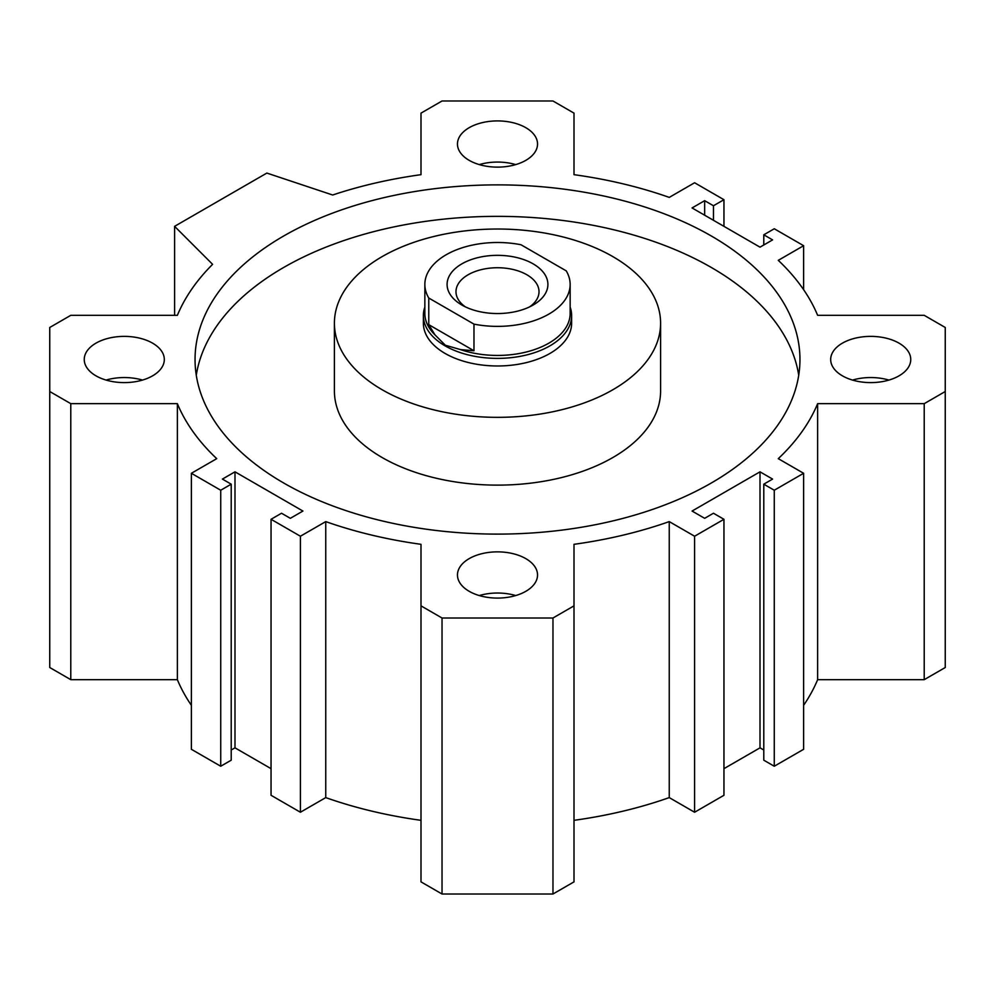 <?xml version="1.0" encoding="UTF-8"?>
<svg xmlns="http://www.w3.org/2000/svg" width="995" height="995" viewBox="0 0 995 995"><rect width="100%" height="100%" fill="white"/><g stroke="black" fill="none" stroke-linecap="round" stroke-linejoin="round"><path stroke-width="1.49" d="M660.593 323.176L660.593 390.973A163.093 94.152 180 0 1 559.911 477.961A163.093 94.152 180 0 1 382.179 457.551A163.093 94.152 180 0 1 334.407 390.973L334.407 323.176A163.093 94.152 180 0 1 435.089 236.188A163.093 94.152 180 0 1 612.821 256.598A163.093 94.152 180 0 1 660.593 323.176A163.093 94.152 180 0 1 559.911 410.176A163.093 94.152 180 0 1 382.179 389.754A163.093 94.152 180 0 1 334.407 323.176M571.627 315.589L571.627 323.176A74.127 42.797 180 0 1 549.924 353.449A74.127 42.797 180 0 1 469.13 362.715A74.127 42.797 180 0 1 423.372 323.176L423.372 315.589A74.127 42.797 -0 0 0 445.076 345.85A74.127 42.797 -0 0 0 525.87 355.128A74.127 42.797 -0 0 0 571.627 315.589A74.127 42.797 -0 0 0 570.147 307.069M283.637 236.026A302.455 174.623 180 0 1 613.243 198.167A302.455 174.623 180 0 1 799.955 359.493A302.455 174.623 180 0 1 711.363 482.973A302.455 174.623 180 0 1 381.757 520.82A302.455 174.623 180 0 1 195.045 359.493A302.455 174.623 180 0 1 283.637 236.026M196.276 375.239A302.455 174.623 180 0 1 283.637 267.493A302.455 174.623 180 0 1 600.52 226.798A302.455 174.623 180 0 1 798.724 375.239M469.192 591.316A40.036 23.109 180 0 1 457.464 574.973A40.036 23.109 180 0 1 482.177 553.618A40.036 23.109 180 0 1 525.808 558.63A40.036 23.109 180 0 1 537.536 574.973A40.036 23.109 180 0 1 512.823 596.328A40.036 23.109 180 0 1 469.192 591.316M515.721 595.557A40.036 23.109 0 0 0 479.279 595.557M469.192 160.357A40.036 23.109 180 0 1 457.464 144.026A40.036 23.109 180 0 1 482.177 122.671A40.036 23.109 180 0 1 525.808 127.683A40.036 23.109 180 0 1 537.536 144.026A40.036 23.109 180 0 1 512.823 165.369A40.036 23.109 180 0 1 469.192 160.357M515.721 164.598A40.036 23.109 0 0 0 479.279 164.598M95.98 375.836A40.036 23.109 180 0 1 84.252 359.493A40.036 23.109 180 0 1 108.965 338.138A40.036 23.109 180 0 1 152.583 343.151A40.036 23.109 180 0 1 164.312 359.493A40.036 23.109 180 0 1 139.598 380.849A40.036 23.109 180 0 1 95.98 375.836M142.496 380.078A40.036 23.109 0 0 0 106.067 380.078M842.417 375.836A40.036 23.109 180 0 1 830.688 359.493A40.036 23.109 180 0 1 855.401 338.138A40.036 23.109 180 0 1 899.02 343.151A40.036 23.109 180 0 1 910.748 359.493A40.036 23.109 180 0 1 886.035 380.849A40.036 23.109 180 0 1 842.417 375.836M888.933 380.078A40.036 23.109 0 0 0 852.504 380.078M723.95 226.338L723.95 199.709L694.597 182.757L669.249 197.396A329.146 190.033 0 0 0 574.003 174.672L574.003 113.131L552.971 100.992L442.029 100.992L420.997 113.131L420.997 174.672A329.146 190.033 0 0 0 332.678 195.008L266.859 173.068L174.598 226.338L212.607 264.334A329.146 190.033 0 0 0 177.371 315.328L70.782 315.328L49.75 327.479L49.75 391.52L70.782 403.659L177.371 403.659A329.146 190.033 0 0 0 216.723 458.658L191.376 473.284L191.376 749.297L220.728 766.237L220.728 490.236L191.376 473.284M803.624 473.284L774.272 490.236L774.272 766.237L803.624 749.297L803.624 473.284L778.277 458.658A329.146 190.033 0 0 0 817.629 403.659L924.218 403.659L924.218 679.672L945.25 667.521L945.25 327.479L924.218 315.328L817.629 315.328A329.146 190.033 0 0 0 778.277 260.342L803.624 245.703L803.624 289.682M420.997 820.328A329.146 190.033 180 0 1 325.751 797.604L300.403 812.243L300.403 536.23L325.751 521.604A329.146 190.033 0 0 0 420.997 544.315L420.997 881.868L442.029 894.007L442.029 618.007L420.997 605.856M325.751 521.604L325.751 797.604M574.003 605.856L552.971 618.007L552.971 894.007L574.003 881.868L574.003 544.315A329.146 190.033 0 0 0 669.249 521.604L669.249 797.604A329.146 190.033 180 0 1 574.003 820.328M669.249 521.604L694.597 536.23L694.597 812.243L669.249 797.604M817.629 403.659L817.629 679.672A329.146 190.033 180 0 1 803.624 705.318M924.218 679.672L817.629 679.672M191.376 705.318A329.146 190.033 180 0 1 177.371 679.672L70.782 679.672L70.782 403.659M177.371 403.659L177.371 679.672M70.782 679.672L49.75 667.521L49.75 391.52M300.403 536.23L271.05 519.29L281.535 513.233L290.341 518.32L302.928 511.057L234.994 471.829L222.407 479.092L231.213 484.179L220.728 490.236M552.971 618.007L442.029 618.007M774.272 490.236L763.787 484.179L772.593 479.092L760.006 471.829L692.072 511.057L704.659 518.32L713.465 513.233L723.95 519.29L694.597 536.23M945.25 391.52L924.218 403.659M723.95 199.709L713.465 205.754L704.659 200.679L692.072 207.943L760.006 247.158L772.593 239.894L763.787 234.808L774.272 228.763L803.624 245.703M300.403 812.243L271.05 795.291L271.05 519.29M271.05 768.662L234.994 747.842L234.994 471.829M234.994 747.842L231.213 750.019M220.728 766.237L231.213 760.192L231.213 484.179M174.598 315.328L174.598 226.338M713.465 220.281L713.465 205.754M704.659 215.206L704.659 200.679M763.787 244.981L763.787 234.808M774.272 766.237L763.787 760.192L763.787 484.179M763.787 750.019L760.006 747.842L760.006 471.829M760.006 747.842L723.95 768.662M694.597 812.243L723.95 795.291L723.95 519.29M552.971 894.007L442.029 894.007M529.688 306.833A41.516 23.967 -0 0 0 539.016 291.709A41.516 23.967 -0 0 0 526.852 274.757A41.516 23.967 -0 0 0 481.617 269.558A41.516 23.967 -0 0 0 455.984 291.709A41.516 23.967 -0 0 0 465.312 306.833M533.146 263.862A50.409 29.104 -0 0 0 461.854 263.862A50.409 29.104 -0 0 0 461.854 305.017L461.854 305.017A50.409 29.104 -0 0 0 533.146 305.017A50.409 29.104 -0 0 0 533.146 263.862M460.498 349.593A72.647 41.939 -0 0 0 533.482 349.929A72.647 41.939 -0 0 0 570.147 313.5L570.147 284.446A72.647 41.939 -0 0 0 566.23 270.864L521.019 244.758A72.647 41.939 -0 0 0 424.853 284.446A72.647 41.939 -0 0 0 428.77 298.027L473.981 324.121L473.981 350.762L460.498 349.593L445.325 345.228L434.977 334.855L428.77 324.656L428.77 298.027M428.77 324.656L473.981 350.762M473.981 324.121A72.647 41.939 -0 0 0 570.147 284.446M424.853 307.069A74.127 42.797 -0 0 0 423.372 315.589M424.853 284.446L424.853 313.5A72.647 41.939 -0 0 0 434.977 334.855"/></g></svg>
